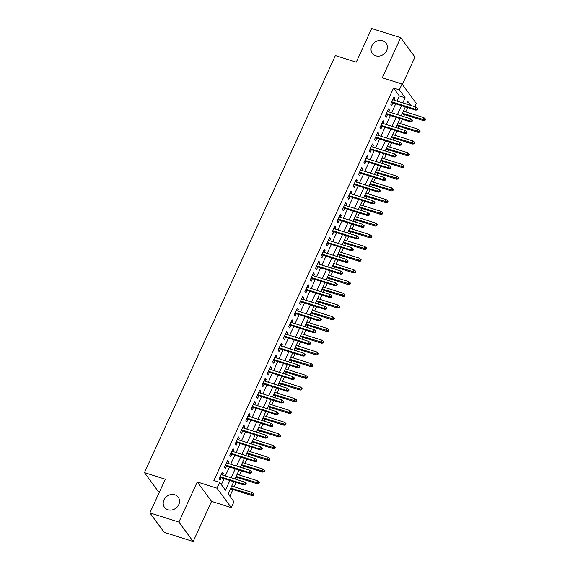 <?xml version="1.0" encoding="UTF-8"?>
<svg xmlns="http://www.w3.org/2000/svg" width="570" height="570" viewBox="0 0 570 570"><rect width="100%" height="100%" fill="white"/><g stroke="black" fill="none" stroke-linecap="round" stroke-linejoin="round"><path stroke-width="0.85" d="M174.798 494.767A8.543 7.46 143.7 0 1 178.246 497.204A8.543 7.46 143.7 0 1 177.534 506.616A8.543 7.46 143.7 0 1 167.929 509.765A8.543 7.46 143.7 0 1 164.481 507.328A8.543 7.46 143.7 0 1 165.2 497.909A8.543 7.46 143.7 0 1 174.798 494.767M382.634 40.819A8.543 7.46 143.7 0 1 386.082 43.256A8.543 7.46 143.7 0 1 385.37 52.668A8.543 7.46 143.7 0 1 375.765 55.817A8.543 7.46 143.7 0 1 372.317 53.381A8.543 7.46 143.7 0 1 373.029 43.961A8.543 7.46 143.7 0 1 382.634 40.819M233.729 481.721L228.157 493.891L233.942 501.757L231.263 507.614L216.985 488.198L219.671 482.341L225.456 490.214L229.895 480.51M211.541 501.379L197.263 481.956L178.895 522.084L149.889 512.907L164.167 532.323L193.166 541.5L211.541 501.379L231.263 507.614M159.351 492.245L158.702 492.038L144.424 472.616L335.367 55.575L356.25 62.18L371.668 28.5L400.674 37.677L382.306 77.798L402.028 84.039L416.299 103.455L414.818 106.704M402.384 84.531L414.946 57.093L400.674 37.677M229.853 496.192L232.909 489.516M234.163 486.78L236.13 482.484M237.384 479.741L238.267 477.803M239.528 475.059L241.488 470.77M242.749 468.027L243.632 466.089M244.886 463.346L246.853 459.057M248.107 456.314L248.997 454.376M250.251 451.632L252.218 447.336M253.472 444.6L254.363 442.662M255.617 439.919L257.583 435.623M258.837 432.879L259.721 430.949M260.982 428.205L262.948 423.909M264.202 421.166L265.086 419.228M266.34 416.492L268.306 412.195M269.56 409.452L270.451 407.514M271.705 404.771L273.671 400.482M274.925 397.739L275.816 395.801M277.07 393.058L279.036 388.769M280.29 386.025L281.181 384.087M282.435 381.344L284.401 377.048M285.656 374.312L286.539 372.374M287.793 369.631L289.76 365.334M291.021 362.591L291.904 360.653M293.158 357.917L295.125 353.621M296.379 350.878L297.269 348.94M298.523 346.197L300.49 341.907M301.744 339.164L302.634 337.226M303.888 334.483L305.855 330.194M307.109 327.451L307.992 325.513M309.254 322.77L311.213 318.473M312.474 315.737L313.358 313.799M314.612 311.056L316.578 306.76M317.832 304.017L318.723 302.086M319.977 299.343L321.943 295.046M323.197 292.303L324.088 290.365M325.342 287.629L327.308 283.333M328.562 280.59L329.446 278.652M330.707 275.909L332.666 271.619M333.927 268.876L334.811 266.938M336.065 264.195L338.031 259.906M339.285 257.163L340.176 255.225M341.43 252.482L343.397 248.185M344.651 245.449L345.541 243.511M346.795 240.768L348.762 236.472M350.016 233.729L350.899 231.791M352.16 229.055L354.127 224.758M355.381 222.015L356.264 220.077M357.518 217.334L359.485 213.045M360.739 210.302L361.629 208.364M362.883 205.62L364.85 201.331M366.104 198.588L366.995 196.65M368.249 193.907L370.215 189.611M371.469 186.874L372.36 184.936M373.614 182.193L375.58 177.897M376.834 175.154L377.718 173.223M378.972 170.48L380.938 166.184M382.199 163.44L383.083 161.502M384.337 158.766L386.303 154.47M387.557 151.727L388.448 149.789M389.702 147.046L391.668 142.757M392.922 140.013L393.813 138.075M395.067 135.332L397.034 131.043M398.288 128.3L399.171 126.362M400.432 123.619L402.392 119.322M403.653 116.586L404.536 114.648M405.79 111.905L407.757 107.609M178.895 522.084L193.166 541.5M222.478 475.024L223.262 473.321L222.3 472.01L219.08 479.042L220.041 480.353L221.224 477.767M227.843 463.31L228.627 461.607L227.658 460.296L224.445 467.322L225.407 468.64L226.589 466.053M233.208 451.597L233.985 449.894L233.023 448.583L229.803 455.608L230.772 456.919L231.954 454.34M238.573 439.883L239.35 438.18L238.388 436.869L235.168 443.895L236.137 445.206L237.32 442.626M243.932 428.17L244.715 426.467L243.753 425.149L240.533 432.181L241.495 433.492L242.678 430.913M249.297 416.456L250.08 414.746L249.111 413.435L245.898 420.468L246.86 421.779L248.043 419.192M254.662 404.736L255.445 403.033L254.477 401.722L251.256 408.754L252.225 410.065L253.408 407.479M260.027 393.022L260.804 391.319L259.842 390.008L256.621 397.034L257.59 398.352L258.773 395.765M265.392 381.309L266.169 379.606L265.207 378.295L261.986 385.32L262.948 386.631L264.131 384.052M270.75 369.595L271.534 367.892L270.565 366.581L267.351 373.607L268.313 374.918L269.496 372.338M276.115 357.882L276.899 356.179L275.93 354.861L272.716 361.893L273.678 363.204L274.861 360.618M281.48 346.161L282.257 344.458L281.295 343.147L278.075 350.18L279.043 351.49L280.226 348.904M286.845 334.447L287.622 332.745L286.66 331.434L283.44 338.466L284.401 339.777L285.584 337.191M292.203 322.734L292.987 321.031L292.018 319.72L288.805 326.745L289.767 328.056L290.949 325.477M297.568 311.02L298.352 309.318L297.383 308.007L294.17 315.032L295.132 316.343L296.315 313.764M302.934 299.307L303.71 297.604L302.748 296.286L299.528 303.318L300.497 304.629L301.68 302.05M308.299 287.594L309.075 285.884L308.113 284.572L304.893 291.605L305.855 292.916L307.038 290.329M313.657 275.873L314.44 274.17L313.479 272.859L310.258 279.891L311.22 281.202L312.403 278.616M319.022 264.159L319.806 262.457L318.837 261.145L315.623 268.171L316.585 269.489L317.768 266.903M324.387 252.446L325.164 250.743L324.202 249.432L320.981 256.457L321.95 257.768L323.133 255.189M329.752 240.732L330.529 239.03L329.567 237.719L326.346 244.744L327.315 246.055L328.498 243.476M335.11 229.019L335.894 227.316L334.932 225.998L331.712 233.03L332.673 234.341L333.856 231.755M340.475 217.298L341.259 215.595L340.29 214.284L337.077 221.317L338.038 222.628L339.221 220.041M345.84 205.585L346.617 203.882L345.655 202.571L342.435 209.603L343.404 210.914L344.586 208.328M351.206 193.871L351.982 192.168L351.02 190.857L347.8 197.883L348.769 199.201L349.952 196.614M356.571 182.158L357.347 180.455L356.385 179.144L353.165 186.169L354.127 187.48L355.31 184.901M361.929 170.444L362.712 168.741L361.743 167.423L358.53 174.456L359.492 175.767L360.675 173.187M367.294 158.731L368.078 157.021L367.108 155.71L363.895 162.742L364.857 164.053L366.04 161.467M372.659 147.01L373.435 145.307L372.474 143.996L369.253 151.029L370.222 152.34L371.405 149.753M378.024 135.297L378.801 133.594L377.839 132.283L374.618 139.308L375.58 140.626L376.763 138.04M383.382 123.583L384.166 121.88L383.197 120.569L379.983 127.595L380.945 128.905L382.128 126.326M388.747 111.87L389.531 110.167L388.562 108.856L385.349 115.881L386.31 117.192L387.493 114.613M396.984 101.061L399.328 95.931L393.542 88.065L213.871 480.51L219.671 482.341M221.367 484.65L224.095 478.679M225.349 475.936L229.461 466.965M230.715 464.222L234.826 455.245M236.08 452.509L240.184 443.531M241.445 440.788L245.549 431.818M246.803 429.075L250.914 420.104M252.168 417.361L256.279 408.391M257.533 405.648L261.644 396.67M262.898 393.934L267.002 384.957M268.256 382.214L272.367 373.243M273.621 370.5L277.733 361.53M278.987 358.786L283.098 349.816M284.352 347.073L288.456 338.103M289.717 335.36L293.821 326.382M295.075 323.646L299.186 314.668M300.44 311.925L304.551 302.955M305.805 300.212L309.909 291.242M311.17 288.498L315.274 279.528M316.528 276.785L320.639 267.815M321.893 265.071L326.004 256.094M327.258 253.358L331.362 244.38M332.623 241.637L336.728 232.667M337.982 229.924L342.093 220.953M343.347 218.21L347.458 209.24M348.712 206.497L352.823 197.519M354.077 194.783L358.181 185.806M359.435 183.063L363.546 174.092M364.8 171.349L368.911 162.379M370.165 159.636L374.276 150.665M375.53 147.922L379.634 138.952M380.895 136.209L384.999 127.231M386.253 124.495L390.365 115.518M391.618 112.775L395.73 103.804M394.112 100.156L394.889 98.453L393.927 97.135L390.707 104.167L391.676 105.478L392.858 102.899M197.263 481.956L216.985 488.198M393.542 88.065L399.342 89.896L402.028 84.039M149.889 512.907L165.307 479.228L144.424 472.616M410.756 105.422L407.835 101.446L406.609 104.111M405.356 106.854L401.244 115.824M399.99 118.567L395.886 127.538M394.632 130.281L390.521 139.251M389.267 141.994L385.156 150.965M383.902 153.708L379.791 162.685M378.537 165.421L374.433 174.399M373.172 177.142L369.068 186.112M367.814 188.855L363.703 197.826M362.449 200.569L358.338 209.539M357.084 212.282L352.98 221.26M351.719 223.996L347.615 232.973M346.361 235.716L342.249 244.687M340.995 247.43L336.884 256.4M335.63 259.143L331.526 268.114M330.265 270.857L326.161 279.827M324.907 282.57L320.796 291.548M319.542 294.284L315.431 303.261M314.177 306.005L310.066 314.975M308.812 317.718L304.708 326.688M303.454 329.432L299.343 338.402M298.089 341.145L293.978 350.123M292.724 352.858L288.612 361.836M287.358 364.579L283.254 373.549M281.993 376.293L277.889 385.263M276.635 388.006L272.524 396.976M271.27 399.72L267.159 408.69M265.905 411.433L261.801 420.411M260.54 423.147L256.436 432.124M255.182 434.867L251.071 443.838M249.817 446.581L245.706 455.551M244.452 458.294L240.348 467.265M239.087 470.008L234.983 478.978M402.783 102.899L405.135 97.769L399.342 89.896M231.156 477.774L235.26 468.797M236.514 466.053L240.626 457.083M241.88 454.34L245.991 445.37M247.245 442.626L251.349 433.656M252.61 430.913L256.714 421.935M257.968 419.199L262.079 410.222M263.333 407.479L267.444 398.508M268.698 395.765L272.802 386.795M274.063 384.052L278.167 375.081M279.421 372.338L283.532 363.368M284.786 360.625L288.897 351.647M290.151 348.911L294.262 339.934M295.517 337.191L299.62 328.22M300.875 325.477L304.986 316.507M306.24 313.764L310.351 304.793M311.605 302.05L315.716 293.073M316.97 290.337L321.074 281.359M322.335 278.616L326.439 269.646M327.693 266.903L331.804 257.932M333.058 255.189L337.169 246.219M338.423 243.476L342.527 234.505M343.788 231.762L347.892 222.785M349.146 220.048L353.257 211.071M354.512 208.328L358.623 199.358M359.877 196.614L363.981 187.644M365.242 184.901L369.346 175.93M370.6 173.187L374.711 164.21M375.965 161.474L380.076 152.496M381.33 149.753L385.441 140.783M386.695 138.04L390.799 129.069M392.053 126.326L396.164 117.356M397.418 114.613L401.529 105.642M399.328 95.931L405.135 97.769M393.521 98.019L394.889 98.453M388.163 109.732L389.531 110.167M382.798 121.446L384.166 121.88M377.433 133.159L378.801 133.594M372.068 144.88L373.435 145.307M366.709 156.593L368.078 157.021M361.344 168.307L362.712 168.741M355.979 180.02L357.347 180.455M350.614 191.734L351.982 192.168M345.256 203.447L346.617 203.882M339.891 215.168L341.259 215.595M334.526 226.881L335.894 227.316M329.161 238.595L330.529 239.03M323.803 250.308L325.164 250.743M318.438 262.022L319.806 262.457M313.072 273.743L314.44 274.17M307.707 285.456L309.075 285.884M302.349 297.169L303.71 297.604M296.984 308.883L298.352 309.318M291.619 320.596L292.987 321.031M286.254 332.31L287.622 332.745M280.889 344.031L282.257 344.458M275.531 355.744L276.899 356.179M270.166 367.458L271.534 367.892M264.801 379.171L266.169 379.606M259.435 390.885L260.804 391.319M254.078 402.605L255.445 403.033M248.712 414.319L250.08 414.746M243.347 426.032L244.715 426.467M237.982 437.746L239.35 438.18M232.624 449.459L233.985 449.894M227.259 461.173L228.627 461.607M221.894 472.893L223.262 473.321M391.49 102.465L415.751 110.138L415.06 109.198L391.782 101.831M416.934 109.412L417.318 109.939L417.86 108.77L417.468 108.243L416.934 109.412L415.06 109.198L416.022 107.089L392.744 99.722M415.751 110.138L417.318 109.939M417.468 108.243L416.022 107.089M425.035 120.434L425.576 119.265L425.184 118.738L424.65 119.907L425.035 120.434L423.467 120.633L422.776 119.693L423.738 117.584L403.389 111.143M424.65 119.907L402.427 113.252M423.467 120.633L402.135 113.886M423.738 117.584L425.184 118.738M386.125 114.178L410.386 121.852L409.695 120.911L386.417 113.544M411.569 121.125L411.96 121.652L412.495 120.484L412.11 119.957L411.569 121.125L409.695 120.911L410.657 118.802L387.379 111.435M410.386 121.852L411.96 121.652M412.11 119.957L410.657 118.802M380.76 125.892L405.028 133.572L404.33 132.625L381.052 125.258M406.211 132.846L406.595 133.366L407.13 132.197L406.745 131.67L406.211 132.846L404.33 132.625L405.299 130.516L382.014 123.149M405.028 133.572L406.595 133.366M406.745 131.67L405.299 130.516M375.402 137.605L399.663 145.286L398.964 144.338L375.687 136.971M400.845 144.559L401.23 145.079L401.764 143.911L401.38 143.383L400.845 144.559L398.964 144.338L399.933 142.229L376.656 134.869M399.663 145.286L401.23 145.079M401.38 143.383L399.933 142.229M370.037 149.326L394.298 156.999L393.606 156.052L370.322 148.692M395.48 156.273L395.865 156.8L396.406 155.624L396.015 155.104L395.48 156.273L393.606 156.052L394.568 153.943L371.291 146.583M394.298 156.999L395.865 156.8M396.015 155.104L394.568 153.943M419.67 132.147L420.211 130.979L419.826 130.452L419.285 131.627L419.67 132.147L418.102 132.347L417.411 131.406L418.373 129.297L398.024 122.856M419.285 131.627L397.062 124.965M418.102 132.347L396.77 125.6M418.373 129.297L419.826 130.452M414.312 143.861L414.846 142.692L414.461 142.165L413.927 143.341L414.312 143.861L412.744 144.067L412.046 143.12L413.015 141.011L392.666 134.577M413.927 143.341L391.697 136.679M412.744 144.067L391.405 137.313M413.015 141.011L414.461 142.165M408.947 155.582L409.481 154.406L409.096 153.886L408.562 155.054L408.947 155.582L407.379 155.781L406.681 154.833L407.65 152.724L387.301 146.291M408.562 155.054L386.332 148.4M407.379 155.781L386.047 149.034M407.65 152.724L409.096 153.886M403.581 167.295L404.116 166.119L403.731 165.599L403.197 166.768L403.581 167.295L402.014 167.495L401.323 166.547L402.285 164.438L381.936 158.004M403.197 166.768L380.974 160.113M402.014 167.495L380.682 160.747M402.285 164.438L403.731 165.599M364.672 161.039L388.932 168.713L388.241 167.772L364.964 160.405M390.115 167.986L390.5 168.513L391.041 167.338L390.657 166.818L390.115 167.986L388.241 167.772L389.203 165.663L365.926 158.296M388.932 168.713L390.5 168.513M390.657 166.818L389.203 165.663M398.216 179.008L398.758 177.84L398.373 177.313L397.832 178.481L398.216 179.008L396.649 179.208L395.958 178.267L396.92 176.159L376.57 169.718M397.832 178.481L375.609 171.827M396.649 179.208L375.317 172.461M396.92 176.159L398.373 177.313M359.307 172.753L383.574 180.426L382.876 179.486L359.599 172.119M384.757 179.7L385.142 180.227L385.676 179.058L385.291 178.531L384.757 179.7L382.876 179.486L383.845 177.377L360.561 170.01M383.574 180.426L385.142 180.227M385.291 178.531L383.845 177.377M392.858 190.722L393.393 189.554L393.008 189.026L392.474 190.195L392.858 190.722L391.291 190.921L390.593 189.981L391.561 187.872L371.213 181.431M392.474 190.195L370.243 183.54M391.291 190.921L369.951 184.174M391.561 187.872L393.008 189.026M353.942 184.466L378.209 192.14L377.511 191.199L354.234 183.832M379.392 191.42L379.777 191.94L380.311 190.772L379.926 190.245L379.392 191.42L377.511 191.199L378.48 189.09L355.203 181.723M378.209 192.14L379.777 191.94M379.926 190.245L378.48 189.09M387.493 202.436L388.028 201.267L387.643 200.74L387.108 201.915L387.493 202.436L385.926 202.642L385.227 201.695L386.196 199.585L365.847 193.144M387.108 201.915L364.878 195.254M385.926 202.642L364.593 195.888M386.196 199.585L387.643 200.74M348.584 196.18L372.844 203.861L372.153 202.913L348.868 195.546M374.027 203.134L374.412 203.654L374.946 202.485L374.561 201.958L374.027 203.134L372.153 202.913L373.115 200.804L349.838 193.437M372.844 203.861L374.412 203.654M374.561 201.958L373.115 200.804M382.128 214.149L382.662 212.981L382.278 212.453L381.743 213.629L382.128 214.149L380.56 214.356L379.869 213.408L380.831 211.299L360.482 204.865M381.743 213.629L359.52 206.974M380.56 214.356L359.228 207.601M380.831 211.299L382.278 212.453M343.218 207.893L367.479 215.574L366.788 214.626L343.511 207.266M368.662 214.847L369.047 215.374L369.588 214.199L369.203 213.672L368.662 214.847L366.788 214.626L367.75 212.517L344.472 205.157M367.479 215.574L369.047 215.374M369.203 213.672L367.75 212.517M376.763 225.87L377.304 224.694L376.92 224.174L376.378 225.342L376.763 225.87L375.195 226.069L374.504 225.121L375.466 223.013L355.117 216.579M376.378 225.342L354.155 218.688M375.195 226.069L353.863 219.322M375.466 223.013L376.92 224.174M337.853 219.614L362.121 227.287L361.423 226.34L338.145 218.98M363.304 226.561L363.689 227.088L364.223 225.912L363.838 225.392L363.304 226.561L361.423 226.34L362.392 224.231L339.107 216.871M362.121 227.287L363.689 227.088M363.838 225.392L362.392 224.231M371.405 237.583L371.939 236.408L371.555 235.887L371.013 237.056L371.405 237.583L369.83 237.783L369.139 236.842L370.108 234.733L349.759 228.292M371.013 237.056L348.79 230.401M369.83 237.783L348.498 231.035M370.108 234.733L371.555 235.887M332.488 231.327L356.756 239.001L356.058 238.061L332.78 230.693M357.939 238.274L358.323 238.802L358.858 237.626L358.473 237.106L357.939 238.274L356.058 238.061L357.027 235.952L333.749 228.584M356.756 239.001L358.323 238.802M358.473 237.106L357.027 235.952M366.04 249.297L366.574 248.128L366.189 247.601L365.655 248.769L366.04 249.297L364.472 249.496L363.774 248.556L364.743 246.447L344.394 240.006M365.655 248.769L343.425 242.115M364.472 249.496L343.14 242.749M364.743 246.447L366.189 247.601M327.13 243.041L351.391 250.715L350.7 249.774L327.415 242.407M352.573 249.988L352.958 250.515L353.493 249.346L353.108 248.819L352.573 249.988L350.7 249.774L351.661 247.665L328.384 240.298M351.391 250.715L352.958 250.515M353.108 248.819L351.661 247.665M360.675 261.01L361.209 259.842L360.824 259.314L360.29 260.49L360.675 261.01L359.107 261.21L358.409 260.269L359.378 258.16L339.029 251.719M360.29 260.49L338.06 253.828M359.107 261.21L337.775 254.462M359.378 258.16L360.824 259.314M321.765 254.754L346.026 262.435L345.334 261.488L322.057 254.12M347.208 261.708L347.593 262.228L348.135 261.06L347.75 260.533L347.208 261.708L345.334 261.488L346.296 259.379L323.019 252.011M346.026 262.435L347.593 262.228M347.75 260.533L346.296 259.379M355.31 272.724L355.851 271.555L355.459 271.028L354.925 272.204L355.31 272.724L353.742 272.93L353.051 271.983L354.013 269.874L333.664 263.44M354.925 272.204L332.702 265.542M353.742 272.93L332.41 266.176M354.013 269.874L355.459 271.028M316.4 266.468L340.661 274.149L339.969 273.201L316.692 265.834M341.843 273.422L342.235 273.942L342.769 272.774L342.385 272.246L341.843 273.422L339.969 273.201L340.938 271.092L317.654 263.725M340.661 274.149L342.235 273.942M342.385 272.246L340.938 271.092M349.952 284.444L350.486 283.269L350.101 282.741L349.56 283.917L349.952 284.444L348.377 284.644L347.686 283.696L348.648 281.587L328.299 275.153M349.56 283.917L327.337 277.262M348.377 284.644L327.045 277.896M348.648 281.587L350.101 282.741M311.035 278.181L335.303 285.862L334.604 284.915L311.327 277.554M336.485 285.135L336.87 285.663L337.404 284.487L337.02 283.967L336.485 285.135L334.604 284.915L335.573 282.805L312.296 275.445M335.303 285.862L336.87 285.663M337.02 283.967L335.573 282.805M344.586 296.158L345.121 294.982L344.736 294.462L344.202 295.631L344.586 296.158L343.019 296.357L342.321 295.41L343.29 293.301L322.941 286.867M344.202 295.631L321.972 288.976M343.019 296.357L321.687 289.61M343.29 293.301L344.736 294.462M305.677 289.902L329.937 297.576L329.239 296.628L305.962 289.268M331.12 296.849L331.505 297.376L332.039 296.201L331.655 295.68L331.12 296.849L329.239 296.628L330.208 294.526L306.931 287.159M329.937 297.576L331.505 297.376M331.655 295.68L330.208 294.526M339.221 307.871L339.756 306.703L339.371 306.176L338.837 307.344L339.221 307.871L337.654 308.071L336.956 307.13L337.924 305.021L317.576 298.58M338.837 307.344L316.607 300.689M337.654 308.071L316.322 301.323M337.924 305.021L339.371 306.176M300.312 301.615L324.572 309.289L323.881 308.349L300.604 300.981M325.755 308.562L326.14 309.09L326.681 307.921L326.289 307.394L325.755 308.562L323.881 308.349L324.843 306.24L301.566 298.872M324.572 309.289L326.14 309.09M326.289 307.394L324.843 306.24M333.856 319.585L334.398 318.416L334.006 317.889L333.471 319.058L333.856 319.585L332.289 319.784L331.597 318.844L332.559 316.735L312.21 310.294M333.471 319.058L311.248 312.403M332.289 319.784L310.956 313.037M332.559 316.735L334.006 317.889M294.947 313.329L319.207 321.003L318.516 320.062L295.239 312.695M320.39 320.283L320.782 320.803L321.316 319.635L320.931 319.107L320.39 320.283L318.516 320.062L319.478 317.953L296.201 310.586M319.207 321.003L320.782 320.803M320.931 319.107L319.478 317.953M328.491 331.298L329.033 330.13L328.648 329.603L328.106 330.778L328.491 331.298L326.923 331.505L326.232 330.557L327.194 328.448L306.845 322.007M328.106 330.778L305.883 324.116M326.923 331.505L305.591 324.75M327.194 328.448L328.648 329.603M289.581 325.043L313.849 332.723L313.151 331.776L289.873 324.408M315.032 331.996L315.417 332.517L315.951 331.348L315.566 330.821L315.032 331.996L313.151 331.776L314.12 329.667L290.835 322.299M313.849 332.723L315.417 332.517M315.566 330.821L314.12 329.667M323.133 343.012L323.667 341.843L323.283 341.316L322.748 342.492L323.133 343.012L321.565 343.218L320.867 342.271L321.836 340.162L301.487 333.728M322.748 342.492L300.518 335.837M321.565 343.218L300.226 336.464M321.836 340.162L323.283 341.316M284.223 336.756L308.484 344.437L307.786 343.489L284.508 336.129M309.667 343.71L310.052 344.237L310.586 343.062L310.201 342.534L309.667 343.71L307.786 343.489L308.755 341.38L285.477 334.02M308.484 344.437L310.052 344.237M310.201 342.534L308.755 341.38M317.768 354.732L318.302 353.557L317.918 353.037L317.383 354.205L317.768 354.732L316.2 354.932L315.502 353.984L316.471 351.875L296.122 345.441M317.383 354.205L295.153 347.55M316.2 354.932L294.868 348.185M316.471 351.875L317.918 353.037M278.858 348.477L303.119 356.15L302.428 355.203L279.143 347.843M304.302 355.423L304.686 355.951L305.228 354.775L304.836 354.255L304.302 355.423L302.428 355.203L303.39 353.094L280.112 345.733M303.119 356.15L304.686 355.951M304.836 354.255L303.39 353.094M312.403 366.446L312.937 365.27L312.552 364.75L312.018 365.919L312.403 366.446L310.835 366.645L310.144 365.698L311.106 363.596L290.757 357.155M312.018 365.919L289.795 359.264M310.835 366.645L289.503 359.898M311.106 363.596L312.552 364.75M273.493 360.19L297.754 367.864L297.063 366.923L273.785 359.556M298.937 367.137L299.328 367.664L299.863 366.489L299.478 365.969L298.937 367.137L297.063 366.923L298.024 364.814L274.747 357.447M297.754 367.864L299.328 367.664M299.478 365.969L298.024 364.814M307.038 378.159L307.579 376.991L307.194 376.464L306.653 377.632L307.038 378.159L305.47 378.359L304.779 377.418L305.741 375.309L285.392 368.868M306.653 377.632L284.43 370.977M305.47 378.359L284.138 371.611M305.741 375.309L307.194 376.464M268.128 371.904L292.396 379.577L291.697 378.637L268.42 371.27M293.579 378.851L293.963 379.378L294.498 378.209L294.113 377.682L293.579 378.851L291.697 378.637L292.666 376.528L269.382 369.161M292.396 379.577L293.963 379.378M294.113 377.682L292.666 376.528M301.68 389.873L302.214 388.704L301.829 388.177L301.295 389.353L301.68 389.873L300.112 390.072L299.414 389.132L300.383 387.023L280.034 380.582M301.295 389.353L279.065 382.691M300.112 390.072L278.773 383.325M300.383 387.023L301.829 388.177M262.763 383.617L287.031 391.298L286.332 390.35L263.055 382.983M288.213 390.571L288.598 391.091L289.132 389.923L288.748 389.396L288.213 390.571L286.332 390.35L287.301 388.241L264.024 380.874M287.031 391.298L288.598 391.091M288.748 389.396L287.301 388.241M296.315 401.586L296.849 400.418L296.464 399.891L295.93 401.066L296.315 401.586L294.747 401.793L294.049 400.845L295.018 398.736L274.669 392.295M295.93 401.066L273.7 394.404M294.747 401.793L273.415 395.039M295.018 398.736L296.464 399.891M257.405 395.331L281.666 403.011L280.974 402.064L257.69 394.697M282.848 402.285L283.233 402.805L283.767 401.636L283.383 401.109L282.848 402.285L280.974 402.064L281.936 399.955L258.659 392.588M281.666 403.011L283.233 402.805M283.383 401.109L281.936 399.955M290.949 413.307L291.484 412.131L291.099 411.604L290.565 412.78L290.949 413.307L289.382 413.507L288.691 412.559L289.653 410.45L269.304 404.016M290.565 412.78L268.342 406.125M289.382 413.507L268.05 406.752M289.653 410.45L291.099 411.604M252.04 407.044L276.3 414.725L275.609 413.777L252.332 406.417M277.483 413.998L277.868 414.525L278.409 413.35L278.025 412.83L277.483 413.998L275.609 413.777L276.571 411.668L253.294 404.308M276.3 414.725L277.868 414.525M278.025 412.83L276.571 411.668M285.584 425.021L286.126 423.845L285.741 423.325L285.2 424.493L285.584 425.021L284.017 425.22L283.326 424.272L284.288 422.163L263.939 415.73M285.2 424.493L262.977 417.839M284.017 425.22L262.685 418.473M284.288 422.163L285.741 423.325M246.675 418.765L270.942 426.438L270.244 425.491L246.967 418.131M272.125 425.712L272.51 426.239L273.044 425.063L272.66 424.543L272.125 425.712L270.244 425.491L271.213 423.389L247.929 416.022M270.942 426.438L272.51 426.239M272.66 424.543L271.213 423.389M280.226 436.734L280.761 435.558L280.376 435.038L279.834 436.207L280.226 436.734L278.652 436.934L277.961 435.993L278.93 433.884L258.581 427.443M279.834 436.207L257.612 429.552M278.652 436.934L257.319 430.186M278.93 433.884L280.376 435.038M241.31 430.478L265.577 438.152L264.879 437.211L241.602 429.844M266.76 437.425L267.145 437.952L267.679 436.784L267.294 436.257L266.76 437.425L264.879 437.211L265.848 435.102L242.571 427.735M265.577 438.152L267.145 437.952M267.294 436.257L265.848 435.102M274.861 448.447L275.395 447.279L275.011 446.752L274.476 447.92L274.861 448.447L273.294 448.647L272.595 447.707L273.564 445.598L253.215 439.157M274.476 447.92L252.246 441.266M273.294 448.647L251.961 441.9M273.564 445.598L275.011 446.752M235.952 442.192L260.212 449.865L259.521 448.925L236.237 441.558M261.395 449.139L261.78 449.666L262.314 448.497L261.929 447.97L261.395 449.139L259.521 448.925L260.483 446.816L237.206 439.449M260.212 449.865L261.78 449.666M261.929 447.97L260.483 446.816M269.496 460.161L270.03 458.993L269.646 458.465L269.111 459.641L269.496 460.161L267.929 460.368L267.23 459.42L268.199 457.311L247.85 450.87M269.111 459.641L246.888 452.979M267.929 460.368L246.596 453.613M268.199 457.311L269.646 458.465M230.586 453.905L254.847 461.586L254.156 460.638L230.879 453.271M256.03 460.859L256.415 461.379L256.956 460.211L256.571 459.684L256.03 460.859L254.156 460.638L255.118 458.529L231.84 451.162M254.847 461.586L256.415 461.379M256.571 459.684L255.118 458.529M264.131 471.875L264.672 470.706L264.281 470.179L263.746 471.354L264.131 471.875L262.563 472.081L261.872 471.134L262.834 469.024L242.485 462.591M263.746 471.354L241.523 464.7M262.563 472.081L241.231 465.327M262.834 469.024L264.281 470.179M225.221 465.619L249.482 473.3L248.791 472.352L225.513 464.985M250.665 472.573L251.057 473.1L251.591 471.924L251.206 471.397L250.665 472.573L248.791 472.352L249.76 470.243L226.475 462.883M249.482 473.3L251.057 473.1M251.206 471.397L249.76 470.243M258.773 483.595L259.307 482.42L258.923 481.899L258.381 483.068L258.773 483.595L257.198 483.795L256.507 482.847L257.469 480.738L237.12 474.304M258.381 483.068L236.158 476.413M257.198 483.795L235.866 477.047M257.469 480.738L258.923 481.899M219.856 477.339L244.124 485.013L243.426 484.065L220.148 476.705M245.307 484.286L245.691 484.814L246.226 483.638L245.841 483.118L245.307 484.286L243.426 484.065L244.395 481.956L221.117 474.596M244.124 485.013L245.691 484.814M245.841 483.118L244.395 481.956M253.408 495.309L253.942 494.133L253.557 493.613L253.023 494.781L253.408 495.309L251.84 495.508L251.142 494.56L252.111 492.459L231.762 486.018M253.023 494.781L230.793 488.127M251.84 495.508L230.508 488.761M252.111 492.459L253.557 493.613"/></g></svg>
